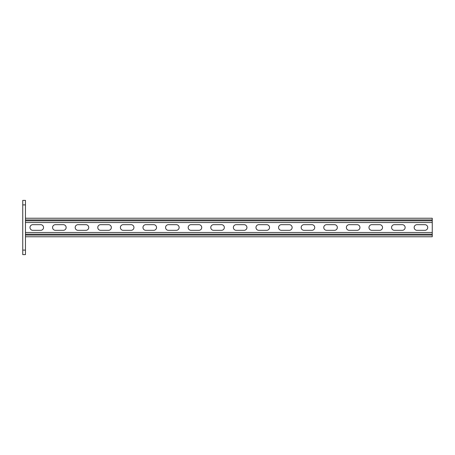 <?xml version="1.0" encoding="UTF-8"?>
<svg xmlns="http://www.w3.org/2000/svg" width="455" height="455" viewBox="0 0 455 455"><rect width="100%" height="100%" fill="white"/><g stroke="black" fill="none" stroke-linecap="round" stroke-linejoin="round"><path stroke-width="0.68" d="M25.463 254.618L22.75 254.618L22.75 250.102L25.463 250.102L25.463 254.618M22.75 204.898L22.75 200.382L25.463 200.382L25.463 204.898L22.75 204.898L22.75 250.102M25.463 204.898L25.463 250.102M432.25 236.765L25.463 236.765L432.25 236.765L432.25 222.529L25.463 222.529M40.717 224.673A2.827 2.827 0 0 1 43.544 227.5A2.827 2.827 0 0 1 40.717 230.327L32.806 230.327A2.827 2.827 0 0 1 29.984 227.5A2.827 2.827 0 0 1 32.806 224.673L40.717 224.673M63.313 224.673A2.827 2.827 0 0 1 66.14 227.5A2.827 2.827 0 0 1 63.313 230.327L55.408 230.327A2.827 2.827 0 0 1 52.581 227.5A2.827 2.827 0 0 1 55.408 224.673L63.313 224.673M198.915 224.673A2.827 2.827 0 0 1 201.736 227.5A2.827 2.827 0 0 1 198.915 230.327L191.003 230.327A2.827 2.827 0 0 1 188.177 227.5A2.827 2.827 0 0 1 191.003 224.673L198.915 224.673M221.511 224.673A2.827 2.827 0 0 1 224.338 227.5A2.827 2.827 0 0 1 221.511 230.327L213.6 230.327A2.827 2.827 0 0 1 210.779 227.5A2.827 2.827 0 0 1 213.6 224.673L221.511 224.673M176.312 224.673A2.827 2.827 0 0 1 179.139 227.5A2.827 2.827 0 0 1 176.312 230.327L168.401 230.327A2.827 2.827 0 0 1 165.58 227.5A2.827 2.827 0 0 1 168.401 224.673L176.312 224.673M153.71 224.673A2.827 2.827 0 0 1 156.537 227.5A2.827 2.827 0 0 1 153.71 230.327L145.805 230.327A2.827 2.827 0 0 1 142.978 227.5A2.827 2.827 0 0 1 145.805 224.673L153.71 224.673M131.114 224.673A2.827 2.827 0 0 1 133.941 227.5A2.827 2.827 0 0 1 131.114 230.327L123.203 230.327A2.827 2.827 0 0 1 120.382 227.5A2.827 2.827 0 0 1 123.203 224.673L131.114 224.673M108.512 224.673A2.827 2.827 0 0 1 111.338 227.5A2.827 2.827 0 0 1 108.512 230.327L100.606 230.327A2.827 2.827 0 0 1 97.779 227.5A2.827 2.827 0 0 1 100.606 224.673L108.512 224.673M85.915 224.673A2.827 2.827 0 0 1 88.742 227.5A2.827 2.827 0 0 1 85.915 230.327L78.004 230.327A2.827 2.827 0 0 1 75.183 227.5A2.827 2.827 0 0 1 78.004 224.673L85.915 224.673M416.996 224.673A2.827 2.827 0 0 0 414.169 227.5A2.827 2.827 0 0 0 416.996 230.327L424.907 230.327A2.827 2.827 0 0 0 427.728 227.5A2.827 2.827 0 0 0 424.907 224.673L416.996 224.673M394.394 224.673A2.827 2.827 0 0 0 391.573 227.5A2.827 2.827 0 0 0 394.394 230.327L402.305 230.327A2.827 2.827 0 0 0 405.132 227.5A2.827 2.827 0 0 0 402.305 224.673L394.394 224.673M258.798 224.673A2.827 2.827 0 0 0 255.977 227.5A2.827 2.827 0 0 0 258.798 230.327L266.71 230.327A2.827 2.827 0 0 0 269.536 227.5A2.827 2.827 0 0 0 266.71 224.673L258.798 224.673M236.202 224.673A2.827 2.827 0 0 0 233.375 227.5A2.827 2.827 0 0 0 236.202 230.327L244.113 230.327A2.827 2.827 0 0 0 246.934 227.5A2.827 2.827 0 0 0 244.113 224.673L236.202 224.673M281.4 224.673A2.827 2.827 0 0 0 278.574 227.5A2.827 2.827 0 0 0 281.4 230.327L289.312 230.327A2.827 2.827 0 0 0 292.133 227.5A2.827 2.827 0 0 0 289.312 224.673L281.4 224.673M303.997 224.673A2.827 2.827 0 0 0 301.176 227.5A2.827 2.827 0 0 0 303.997 230.327L311.908 230.327A2.827 2.827 0 0 0 314.735 227.5A2.827 2.827 0 0 0 311.908 224.673L303.997 224.673M326.599 224.673A2.827 2.827 0 0 0 323.772 227.5A2.827 2.827 0 0 0 326.599 230.327L334.51 230.327A2.827 2.827 0 0 0 337.331 227.5A2.827 2.827 0 0 0 334.51 224.673L326.599 224.673M349.195 224.673A2.827 2.827 0 0 0 346.374 227.5A2.827 2.827 0 0 0 349.195 230.327L357.107 230.327A2.827 2.827 0 0 0 359.933 227.5A2.827 2.827 0 0 0 357.107 224.673L349.195 224.673M371.798 224.673A2.827 2.827 0 0 0 368.971 227.5A2.827 2.827 0 0 0 371.798 230.327L379.709 230.327A2.827 2.827 0 0 0 382.53 227.5A2.827 2.827 0 0 0 379.709 224.673L371.798 224.673M432.25 218.235L25.463 218.235L432.25 218.235L432.25 222.529M432.25 232.471L25.463 232.471M432.25 219.93L25.463 219.93M432.25 220.834L25.463 220.834M432.25 235.07L25.463 235.07M432.25 234.166L25.463 234.166"/></g></svg>
